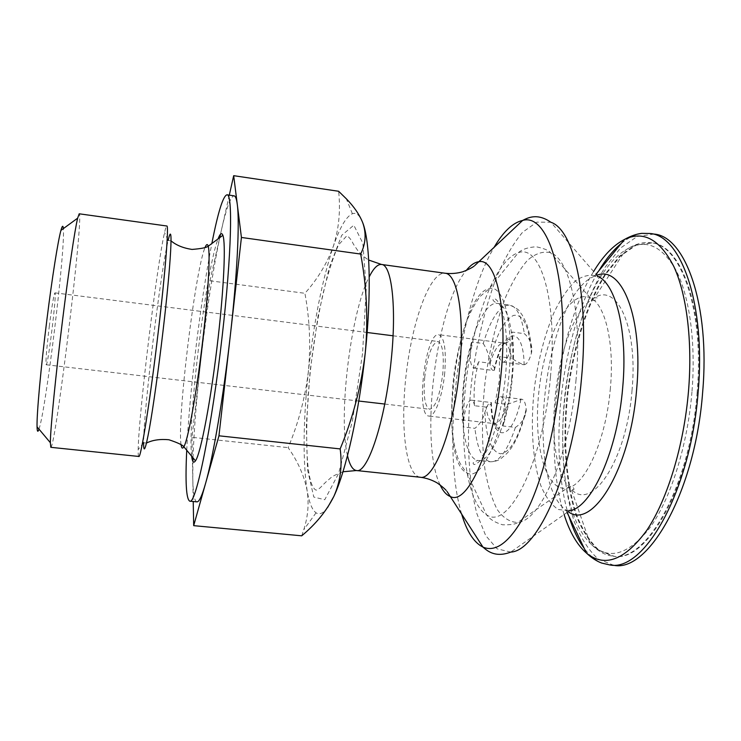 <?xml version="1.0" encoding="UTF-8"?>
<svg xmlns="http://www.w3.org/2000/svg" width="741" height="741" viewBox="0 0 741 741"><rect width="100%" height="100%" fill="white"/><g stroke="black" fill="none" stroke-linecap="round" stroke-linejoin="round"><path stroke-width="0.56" stroke-dasharray="3.71 2.78" d="M483.234 343.509C486.809 348.955 488.977 355.078 489.745 361.886C490.218 367.166 491.403 370.018 493.321 370.463L494.358 370.259C495.396 368.703 493.997 366.35 490.172 363.201C494.219 349.845 498.758 343.12 503.778 343.037C507.465 343.704 510.021 348.752 511.457 358.19C516.672 361.543 520.775 363.711 523.767 364.702L524.156 364.729C526.87 364.313 529.287 360.496 531.399 353.262L531.668 352.003C532.353 344.621 529.917 338.507 524.369 333.663L512.022 332.061C513.819 345.315 513.93 360.571 512.355 377.827C510.632 395.388 507.511 411.45 502.982 425.982L515.421 427.409C521.905 423.157 525.508 417.424 526.24 410.227L526.203 409.106C525.536 402.984 524.044 399.686 521.729 399.204L507.252 404.41C503.13 417.248 498.721 423.63 493.997 423.537C490.033 422.713 487.402 417.229 486.115 407.096C490.292 404.91 492.024 403.391 491.311 402.548L491.07 402.511C488.745 402.696 486.689 406.012 484.91 412.441C482.947 419.267 479.622 424.556 474.925 428.317L463.616 427.029C461.337 399.279 464.135 370.954 471.998 342.073L483.234 343.509C490.987 318.13 499.767 305.311 509.576 305.051C516.551 306.246 521.479 315.786 524.369 333.663M327.726 507.298C323.326 513.281 319.436 515.125 316.036 512.818C312.109 509.947 309.127 502.481 307.089 490.44C302.717 460.726 303.152 421.073 308.376 371.5C313.869 321.983 322.15 280.367 333.209 246.66C338.859 229.414 340.665 210.953 338.637 191.271M301.707 535.817L303.754 529.759C308.024 516.496 309.136 503.389 307.089 490.44C304.088 475.509 297.771 461.254 288.138 447.647C298.438 423.139 305.19 397.76 308.376 371.5C310.84 345.149 309.692 319.084 304.912 293.297C317.426 279.329 326.855 263.787 333.209 246.66C339.776 227.515 346.167 216.539 352.392 213.732C356.375 212.25 359.811 215.223 362.701 222.633M613.798 565.318L597.987 558.909C588.521 550.155 580.592 537.642 574.182 521.368C562.799 486.392 559.927 438.996 565.29 391.359C571.496 343.824 585.631 298.484 605.064 267.26L620.55 248.031L637.167 236.518L654.053 234.082M697.911 392.424C691.038 486.179 646.874 563.197 613.891 556.222L599.015 550.192C590.095 541.958 582.602 530.167 576.544 514.81C565.763 481.798 563.012 436.875 568.097 391.702C573.988 346.621 587.409 303.662 605.786 274.189L620.412 256.062L636.074 245.225L651.96 242.928C681.563 244.9 705.2 309.988 697.911 392.424M444.702 373.131C442.534 396.463 434.634 417.405 428.928 416.062C415.256 415.868 425.491 331.625 438.811 334.71C444.452 337.238 446.406 350.048 444.702 373.131M502.982 425.982C506.446 413.552 504.992 396.62 500.583 396.676C498.693 396.592 496.868 398.686 495.118 402.974L499.471 379.818L499.378 356.671L511.457 358.19M471.998 342.073C469.257 356.338 469.813 364.989 473.684 368.036C475.352 368.12 477.009 366.035 478.667 361.765L490.172 363.201M478.667 361.765C474.638 376.891 473.267 391.544 474.564 405.735L486.115 407.096M495.118 402.974L507.252 404.41M424.732 377.086C423.222 396.12 424.862 406.846 429.65 409.264C435.513 407.596 439.895 395.675 442.785 373.51C444.22 354.291 442.581 343.62 437.885 341.481C431.901 343.426 427.52 355.291 424.732 377.086M229.302 195.142L209.99 280.783L191.984 437.31L288.138 447.647M191.984 437.31L193.225 501.5M209.99 280.783L304.912 293.297M38.986 429.132C45.979 409.625 65.477 249.235 63.346 228.617M49.397 325.521C46.572 349.104 45.497 362.182 46.192 364.757C48.026 366.258 57.066 291.834 54.927 292.852C53.871 294.344 52.027 305.227 49.397 325.521M50.823 447.323C55.529 448.37 84.029 213.908 79.204 213.797M138.808 456.456C138.317 456.336 138.104 454.02 138.187 449.509C138.567 415.544 156.777 265.667 164.548 232.6C165.549 228.191 166.308 225.996 166.818 226.005M191.669 456.224C187.214 424.028 206.035 269.085 218.086 238.889M186.732 450.232C189.455 392.304 200.626 300.42 211.852 243.52M193.003 457.836C194.012 429.632 196.689 396.565 201.033 358.644C206.443 312.1 212.686 271.771 219.762 237.639M220.503 234.193L221.207 231.007C226.385 208.026 230.683 196.309 234.1 195.837M196.902 501.861C194.429 501.194 193.058 493.525 192.78 478.871L192.901 461.365M474.564 405.735C473.888 402.27 472.841 400.418 471.443 400.186C467.552 399.269 462.977 415.173 463.616 427.029M499.378 356.671C500.119 360.015 501.249 361.821 502.778 362.08C507.307 363.349 513.068 344.898 512.022 332.061M489.745 361.886C495.877 335.553 503.806 320.066 513.541 315.425C523.294 313.712 529.25 326.318 531.399 353.262M494.117 370.38C501.564 329.347 523.322 321.826 524.156 364.729M526.203 409.106C518.857 437.718 510.28 452.603 500.471 453.77C491.274 451.741 486.087 437.968 484.91 412.441M520.951 399.251C511.957 443.979 490.783 442.794 491.07 402.511M347.501 455.613C338.007 416.775 350.706 312.239 369.231 276.81M362.534 353.596L352.42 420.916L338.618 473.462L324.753 499.73L313.804 497.054L307.496 469.599L306.357 424.806L310.118 370.917L318.065 316.027L329.106 268.122L341.721 235.295L353.827 225.218L362.849 243.215L366.23 288.953L362.534 353.596M420.203 477.241C405.438 475.314 399.955 424.5 406.448 372.056C412.709 319.575 430.206 271.549 444.998 273.225M440.098 484.883C419.286 442.803 435.856 306.441 466.145 270.567M461.56 513.772C441.219 446.666 458.077 307.941 493.904 247.661M510.753 552.082L497.118 548.84L485.698 535.576L476.972 513.948C467.645 479.149 466.098 429.836 471.785 379.994C476.843 341.953 485.096 307.663 496.544 277.134C504.547 258.516 513.217 243.567 522.562 232.276L536.817 222.133L550.841 222.244L597.83 276.319C590.447 274.013 582.908 275.615 575.22 281.126C567.671 288.62 560.641 298.994 554.148 312.248C544.839 334.247 538.272 359.366 534.446 387.608C530.269 424.574 532.427 460.985 540.874 485.688C545.598 496.924 551.369 504.853 558.177 509.475L569.329 510.845L510.753 552.082M568.19 511.642L565.976 510.114C522.924 479.084 545.163 296.039 594.393 276.226L596.913 275.263M564.114 514.513C542.699 447.925 556.908 331.023 593.643 271.502M609.769 564.938C600.099 563.827 591.577 558.306 584.214 548.377M568.958 516.384C547.534 448.435 561.724 331.69 598.802 270.854M621.273 243.437C630.795 235.564 640.391 232.248 650.052 233.489M697.133 392.322C690.251 486.096 646.124 563.123 613.178 556.158L598.32 550.128C589.419 541.893 581.935 530.102 575.887 514.745C565.124 481.724 562.391 436.81 567.476 391.619C573.358 346.538 586.77 303.578 605.138 274.096L619.745 255.96L635.389 245.123L651.256 242.826C680.822 244.789 704.422 309.877 697.133 392.322M691.955 391.933C687.453 446.443 670.336 499.795 649.57 528.213C627.368 555.824 607.537 560.807 590.077 543.153C539.105 491.82 563.938 287.545 625.719 249.921C644.735 238.13 661.537 244.956 676.116 270.4C689.482 296.4 696.003 342.444 691.955 391.933M632.036 390.331C626.636 461.18 591.142 512.54 571.154 489.004C538.346 460.068 555.583 318.195 594.375 297.956C616.845 282.432 638.047 326.8 632.036 390.331M610.389 388.052C606.24 439.608 585.149 485.763 567.18 488.106C544.848 492.487 532.566 441.358 539.281 388.201C545.487 334.978 569.672 288.277 590.299 297.882C605.073 304.051 614.604 342.805 610.389 388.052M576.026 379.855C569.727 455.4 540.532 521.349 517.709 522.442C509.947 522.285 503.074 517.922 497.091 509.345C491.774 498.721 487.698 485.244 484.864 468.896C481.576 442.312 481.669 413.219 485.133 381.615C489.338 350.104 496.22 321.835 505.779 296.808C512.439 281.626 519.626 269.511 527.342 260.462C535.197 253.57 542.912 250.986 550.489 252.69C569.616 259.1 582.315 313.647 576.026 379.855M550.443 377.104C543.144 463.56 507.937 531.278 486.429 514.662C466.284 502.491 458.79 440.839 466.348 379.336C473.74 317.806 495.785 259.748 518.255 252.755C540.328 243.891 557.936 300.272 550.443 377.104M508.882 376.039C503.797 434.3 481.381 482.372 466.923 472.869C436.236 460.235 456.493 293.575 489.31 288.657C503.797 284.044 514.087 324.15 508.882 376.039M511.753 377.753C507.742 423.481 490.625 463.357 478.084 460.457C464.94 458.892 459.022 419.832 464.079 379.059C468.933 338.257 484.04 301.754 497.165 303.384C508.548 303.912 515.792 337.201 511.753 377.753M515.421 427.409C507.465 450.695 499.175 462.162 490.523 461.81C482.493 459.994 477.297 448.833 474.925 428.317M146.505 443.025L143.587 442.794C143.504 411.69 160.649 270.595 168.179 240.408L164.548 232.6M181.1 444.878C176.812 421.379 195.318 269.159 205.109 247.374M526.24 410.227C517.727 443.998 508.27 452.445 503.945 456.113C502.055 457.03 500.286 461.291 490.523 461.81L478.084 460.457C473.304 461.736 471.98 463.088 474.11 464.524C478.167 463.922 482.706 458.67 487.708 448.759C496.414 430.141 502.342 405.948 505.492 376.169C507.566 352.559 506.974 332.848 503.723 317.046C501.231 306.228 498.082 300.04 494.293 298.484C491.876 299.364 492.839 300.994 497.165 303.384L509.576 305.051C516.292 307.765 520.043 310.488 520.83 313.221C522.09 314.471 524.072 318.167 526.777 324.326C529.194 331.116 530.825 340.341 531.668 352.003M494.358 370.259C498.536 352.003 503.417 341.647 509.002 339.202C510.151 338.081 510.41 342.796 503.778 343.037L438.811 334.71M352.392 213.732L346.325 198.801M316.036 512.818L303.754 529.759M342.953 471.767C329.05 477.269 331.755 477.676 327.226 480.742L323.539 484.308C319.955 488.338 317.417 490.273 315.935 490.097C305.968 484.744 304.727 437.097 309.034 384.977C311.59 355.587 316.175 325.484 322.78 294.677C327.661 274.392 332.885 257.831 338.452 244.984L346.844 235.768C349.215 237.12 351.419 239.945 353.448 244.234L357.69 250.43C357.588 250.569 363.201 256.775 368.685 260.035M567.078 512.429L565.976 510.114L568.041 510.771C571.533 509.299 567.208 510.086 569.329 510.845M596.023 274.235L594.393 276.226L596.561 276.078C599.599 278.347 595.588 276.541 597.83 276.319M651.96 242.928L651.256 242.826C645.068 241.983 637.695 242.446 625.719 249.921L594.375 297.956L595.968 297.808C599.562 296.937 594.347 304.051 590.299 297.882L550.489 252.69C549.183 250.569 544.459 248.605 536.317 246.781C528.296 247.216 522.275 249.208 518.255 252.755L489.31 288.657L480.483 296.141C475.602 302.078 470.739 311.072 465.885 323.113C460.791 338.609 456.799 355.754 453.909 374.548C451.658 395.203 451.121 414.515 452.297 432.485C454.131 445.999 456.688 456.215 459.957 463.134C465.533 471.758 465.237 470.813 466.923 472.869L486.429 514.662C489.477 519.071 494.849 522.442 502.528 524.785C510.873 524.971 515.931 524.183 517.709 522.442L567.18 488.106C572.589 483.086 575.952 491.237 572.673 489.532L571.154 489.004L590.077 543.153C599.923 553.277 606.962 555.491 613.178 556.158L613.891 556.222M491.311 402.548C491.894 417.276 494.173 425.936 498.147 428.511C498.999 429.873 500.37 425.353 493.997 423.537L428.928 416.062M143.587 442.794L138.187 449.509M171.069 240.881L168.179 240.408M471.443 400.186L491.163 402.52M473.684 368.036L493.321 370.463M502.778 362.08L523.767 364.702M500.583 396.676L521.729 399.204M46.192 364.757L358.801 401.038M384.755 404.049L429.65 409.264M54.927 292.852L367.128 332.496M393.054 335.793L437.885 341.481"/><path stroke-width="1.11" d="M193.225 501.5L193.688 525.656L218.956 435.801L241.427 237.463L233.684 175.682L338.637 191.271L346.316 198.783C353.966 206.6 359.431 214.557 362.701 222.633C370.018 240.834 371.593 293.121 365.276 352.697C359.19 412.144 345.964 470.952 333.867 496.368L327.726 507.298M362.701 222.633C366.462 233.22 365.776 243.696 360.672 254.061C366.739 286.591 368.277 319.464 365.276 352.697C361.376 385.839 353.003 417.905 340.156 448.916C342.472 465.885 340.369 481.696 333.867 496.368C326.577 510.91 315.861 524.063 301.707 535.817L193.688 525.656M702.663 392.026C695.391 491.44 648.542 572.71 613.798 565.318L609.769 564.938C644.272 572.311 690.881 490.959 698.189 391.47C705.904 304.079 681.007 235.518 650.052 233.489L654.053 234.082C685.221 236.147 710.341 304.699 702.663 392.026M241.427 237.463L360.672 254.061M218.956 435.801L340.156 448.916M233.684 175.682L229.302 195.142M63.346 228.617C63.059 224.995 62.253 225.588 60.929 230.386C57.993 240.899 52.222 277.06 46.989 318.926C40.885 367.286 36.624 414.58 37.05 426.835C37.189 431.818 37.837 432.577 38.986 429.132M62.652 319.399C55.677 375.196 50.36 429.372 50.351 442.692L50.823 447.323L138.808 456.456C140.781 459.225 150.367 399.177 158.333 331.181C165.475 271.011 169.022 224.662 166.818 226.005L79.204 213.797L77.638 218.178C74.841 229.738 68.644 271.113 62.652 319.399M218.086 238.889C220.142 233.443 221.735 232.257 222.874 235.323C225.857 242.603 224.069 286.193 218.049 338.535C211.305 398.38 200.718 454.103 195.467 460.828C193.633 463.542 192.364 462.004 191.669 456.224M211.852 243.52C218.021 212.139 223.069 195.893 226.978 194.8C232.906 193.281 231.609 254.172 222.309 334.997C212.028 426.705 195.726 505.519 189.752 501.157C186.213 499.156 185.204 482.187 186.732 450.232M226.978 194.8L234.1 195.837C235.508 196.022 236.574 198.931 237.305 204.553C239.76 222.383 237.203 275.198 230.266 335.988C223.458 396.63 213.149 457.049 205.563 483.447C201.978 495.979 199.097 502.111 196.902 501.861L189.752 501.157M219.762 237.639L220.503 234.193M192.901 461.365L193.003 457.836M369.231 276.81C373.538 268.251 377.632 264.129 381.495 264.463C391.693 264.454 396.824 307.117 391.146 360.7C385.227 421.231 367.564 473.897 356.458 470.535C352.614 469.933 349.632 464.959 347.501 455.613M368.685 260.035L381.495 264.463L444.998 273.225C457.493 273.559 464.978 316.101 459.559 369.111C454.038 429.03 433.92 480.835 420.203 477.241L356.458 470.535L342.953 471.767M466.145 270.567C470.526 265.093 474.851 262.129 479.112 261.666C495.951 258.211 507.65 307.987 501.185 372.593C494.729 445.443 467.932 505.733 450.556 496.637C446.527 495.164 443.044 491.246 440.098 484.883M493.904 247.661C503.195 231.711 512.781 222.633 522.655 220.429C548.738 212.482 569.746 280.904 560.687 374.946C556.037 425.64 543.486 476.222 528.296 508.261C512.179 540.143 497.063 553.082 482.956 547.099C473.897 542.597 466.765 531.492 461.56 513.772M444.998 273.225C451.139 273.929 457.132 273.429 462.977 271.715C472.193 268.131 474.388 265.834 474.379 265.908L522.655 220.429C527.231 218.132 536.919 212.519 550.841 222.244C573.673 229.617 589.317 295.64 581.602 377.317C573.821 470.776 537.957 551.221 510.753 552.082C494.914 558.195 486.846 550.424 482.956 547.099L446.98 491.376C446.971 491.45 445.387 488.699 437.301 483.012C432.04 479.946 426.334 478.028 420.203 477.241M597.83 276.319C615.91 283.951 627.877 331.357 622.718 387.311C617.623 451.213 591.383 507.928 569.329 510.845M596.913 275.263C621.69 264.954 643.364 317.333 636.686 388.84C630.517 469.09 592.189 530.417 568.19 511.642M593.643 271.502C603.202 255.784 613.511 245.086 624.58 239.399C643.503 230.358 659.925 239.417 673.856 266.575C686.629 294.177 692.631 340.814 688.537 390.702C683.962 445.869 667.224 500.119 646.643 530.537C624.672 560.298 604.61 567.819 586.464 553.092C577.072 544.922 569.625 532.066 564.114 514.513M584.214 548.377C578.045 540.004 572.96 529.333 568.958 516.384M598.802 270.854C605.786 259.239 613.279 250.097 621.273 243.437M168.179 240.408C173.394 217.011 171.319 261.11 162.844 332.524C158.444 369.879 153.155 407.448 149.376 428.65C145.523 449.583 143.587 454.298 143.587 442.794M205.109 247.374C206.47 244.076 207.517 243.696 208.221 246.216C210.398 253.107 208.369 291.852 203.015 337.961C197.023 390.655 188.103 440.145 183.851 446.749C182.564 449.027 181.647 448.407 181.1 444.878M567.078 512.429L586.464 553.092C591.624 557.89 596.681 561.206 601.646 563.049L609.769 564.938M596.023 274.235L624.58 239.399C630.739 235.981 636.454 233.971 641.715 233.369L650.052 233.489M37.05 426.835L50.351 442.692M60.929 230.386L77.638 218.178M195.467 460.828L183.851 446.749C182.573 444.971 177.581 442.636 168.883 439.746C160.084 438.931 152.618 440.034 146.505 443.025M222.874 235.323L208.221 246.216C206.554 247.642 201.154 248.707 192.012 249.43C183.277 248.105 176.293 245.262 171.069 240.881M358.801 401.038L384.755 404.049M367.128 332.496L393.054 335.793"/></g></svg>
